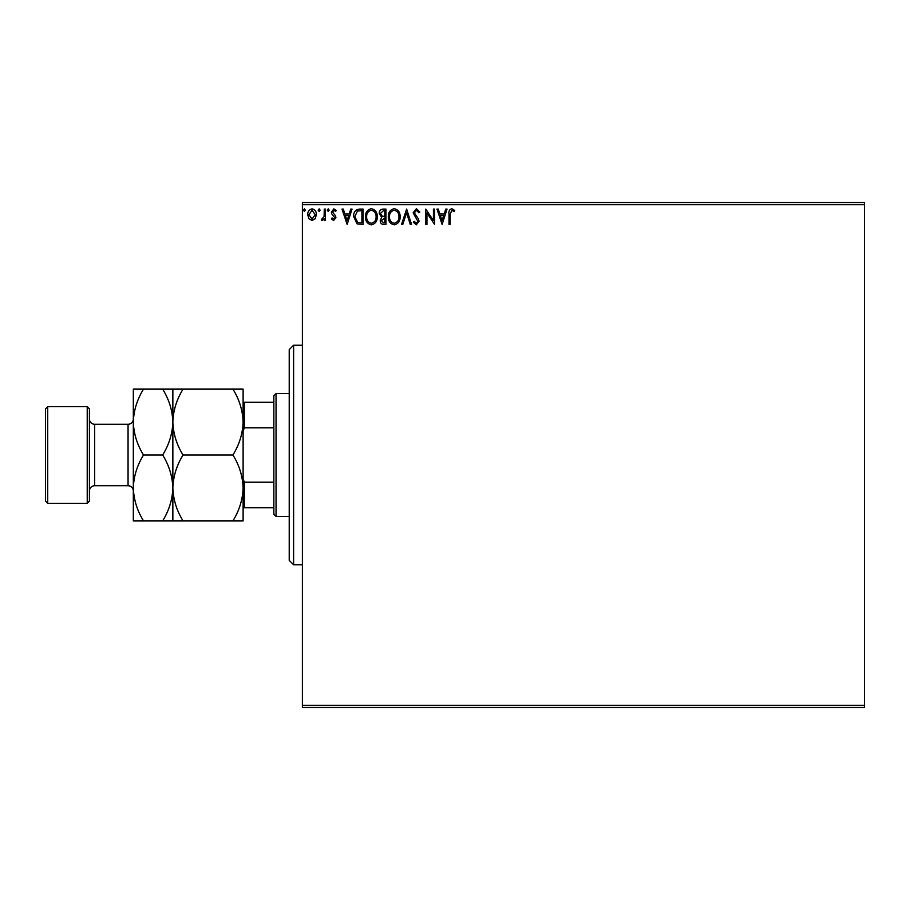 <?xml version="1.0" encoding="UTF-8"?>
<svg xmlns="http://www.w3.org/2000/svg" width="910" height="910" viewBox="0 0 910 910"><rect width="100%" height="100%" fill="white"/><g stroke="black" fill="none" stroke-linecap="round" stroke-linejoin="round"><path stroke-width="1.36" d="M315.235 218.65L312.05 220.504L308.865 218.662L307.716 214.669C307.694 211.484 309.127 209.55 312.05 208.879C314.974 209.55 316.418 211.473 316.384 214.669L315.235 218.65M325.45 209.084L325.45 220.311L324.267 220.311L324.267 218.662L322.22 220.504L321.31 220.129L321.878 218.935L324.085 216.705L324.267 209.084L325.45 209.084M333.651 220.504L331.365 218.912L332.059 217.945L333.572 219.128L334.709 217.615L331.752 213.861L331.365 212.132L333.856 208.879L336.29 210.403L335.608 211.45L333.993 210.267L332.548 212.075L335.517 215.829L335.892 217.558L333.651 220.504M359.518 209.084L363.09 209.084L363.09 224.451L357.107 223.894L353.626 216.569C353.455 212.132 355.423 209.641 359.518 209.084M385.942 209.084L385.942 224.451L383.77 224.451C381.438 224.338 380.255 223.064 380.232 220.641L381.677 217.376L379.242 213.44C379.265 210.904 380.471 209.448 382.871 209.084L385.942 209.084M406.634 209.084L411.559 224.451L410.274 224.451L406.542 212.792L402.8 224.451L401.515 224.451L406.634 209.084M433.433 209.084L434.616 209.084L434.616 224.451L426.938 212.986L426.938 224.451L425.755 224.451L425.755 209.084L433.433 220.516L433.433 209.084M450.188 214.225L450.188 224.451L449.005 224.451L449.005 214.066C448.528 211.279 449.472 209.482 451.815 208.686L454.716 210.46L454.113 211.643L451.826 210.267L450.188 214.225M302.393 204.693L302.393 202.498L864.5 202.498L864.5 204.693L302.393 204.693L302.393 705.307L864.5 705.307L864.5 707.502L302.393 707.502L302.393 705.307M864.5 204.693L864.5 705.307M442.112 224.451L436.982 209.084L438.267 209.084L439.849 214.009L444.171 214.009L445.752 209.084L447.037 209.084L442.112 224.451M416.382 208.686L419.84 212.041L418.884 212.826L416.473 210.267L414.323 212.872L418.441 218.923L419.055 221.255L416.302 224.85L413.333 222.245L414.266 221.301L416.325 223.268L417.872 221.323L413.14 212.849L416.382 208.686M400.138 216.694C400.218 221.085 398.273 223.803 394.303 224.85C390.231 223.894 388.24 221.21 388.308 216.773C388.24 212.383 390.197 209.687 394.201 208.686C398.216 209.653 400.195 212.326 400.138 216.694M377.275 216.694C377.366 221.085 375.421 223.803 371.439 224.85C367.367 223.894 365.376 221.21 365.456 216.773C365.376 212.383 367.344 209.687 371.348 208.686C375.352 209.653 377.332 212.326 377.275 216.694M347.131 224.451L342.001 209.084L343.298 209.084L344.867 214.009L349.19 214.009L350.771 209.084L352.056 209.084L347.131 224.451M329.192 210.164L328.214 211.45L327.225 210.164L328.214 208.879L329.192 210.164M320.138 210.164L319.148 211.45L318.159 210.164L319.148 208.879L320.138 210.164M305.351 210.164L304.372 211.45L303.383 210.164L304.372 208.879L305.351 210.164M440.36 215.579L442.01 220.743L443.659 215.579L440.36 215.579M389.491 216.773C389.435 220.288 391.016 222.461 394.246 223.268C397.454 222.415 399.024 220.231 398.955 216.705C399.012 213.202 397.442 211.063 394.246 210.267C391.004 211.063 389.423 213.224 389.491 216.773M383.542 222.87L384.771 222.87L384.771 217.945L381.415 220.618L383.542 222.87M384.168 216.375L384.771 216.375L384.771 210.654L383.417 210.654L380.425 213.44L382.291 216.193L384.168 216.375M366.639 216.773C366.582 220.288 368.163 222.461 371.382 223.268C374.601 222.415 376.171 220.231 376.092 216.705C376.149 213.202 374.579 211.063 371.382 210.267C368.14 211.063 366.559 213.224 366.639 216.773M361.907 222.87L361.907 210.654L357.471 211.052L354.809 216.58L357.732 222.438L361.907 222.87M345.379 215.579L347.028 220.743L348.678 215.579L345.379 215.579M308.899 214.658L312.05 219.128L315.201 214.658L312.05 210.267L308.899 214.658M293.611 564.78L289.221 560.389L289.221 349.611L293.611 345.22L293.611 564.78L302.393 564.78M276.048 516.482L273.853 514.286L273.853 395.713L276.048 393.518L276.048 516.482L289.221 516.482M276.048 393.518L289.221 393.518M273.853 507.7L243.118 507.7M243.118 479.149L244.426 482.163L244.426 507.7M273.853 482.163L244.426 482.163M273.853 427.837L244.426 427.837L243.118 430.851M243.118 402.3L244.426 402.3L244.426 427.837M273.853 402.3L244.426 402.3M89.419 408.886L89.419 501.114L87.224 503.31L87.224 406.69L89.419 408.886M47.695 503.31L45.5 501.114L45.5 408.886L47.695 406.69L47.695 503.31L87.224 503.31M89.419 491.013A5.267 5.267 0 0 1 94.685 485.735L128.06 485.735A5.267 5.267 0 0 1 133.326 491.013L133.326 389.127L162.662 389.127C169.032 399.388 172.422 410.364 172.855 422.069C173.241 410.501 176.642 399.513 183.046 389.127L232.926 389.127C239.296 399.388 242.686 410.364 243.118 422.069C242.72 433.638 239.33 444.615 232.926 455C239.296 465.249 242.686 476.237 243.118 487.931C242.72 499.499 239.33 510.487 232.926 520.873L243.118 520.873L243.118 389.127L232.926 389.127M89.419 418.987A5.267 5.267 0 0 0 94.685 424.265L128.06 424.265A5.267 5.267 0 0 0 133.326 418.987M47.695 406.69L87.224 406.69M172.855 520.873L172.855 487.931C172.468 499.499 169.067 510.487 162.662 520.873L183.046 520.873C176.676 510.612 173.275 499.635 172.855 487.931C173.241 476.362 176.642 465.385 183.046 455L232.926 455M183.046 520.873L232.926 520.873M183.046 455C176.676 444.751 173.275 433.763 172.855 422.069L172.855 389.127L162.662 389.127M183.046 389.127L172.855 389.127M172.855 487.931L172.855 422.069C172.468 433.638 169.067 444.615 162.662 455C169.032 465.249 172.422 476.237 172.855 487.931M133.326 487.931C133.747 499.635 137.148 510.612 143.518 520.873L133.326 520.873L133.326 487.931C133.713 476.362 137.114 465.385 143.518 455C137.148 444.751 133.747 433.763 133.326 422.069C133.713 410.501 137.114 399.513 143.518 389.127M143.518 455L162.662 455M143.518 520.873L162.662 520.873M94.685 424.265L94.685 485.735M128.06 485.735L128.06 424.265M293.611 345.22L302.393 345.22"/></g></svg>
